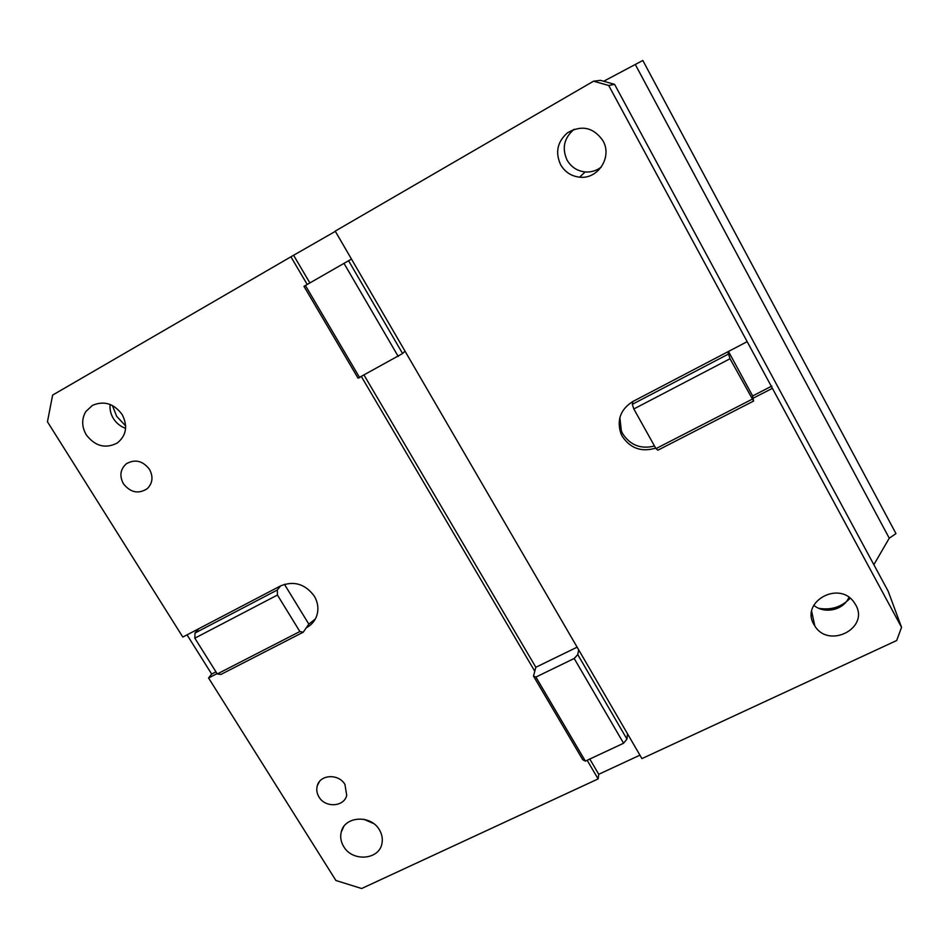 <?xml version="1.0" encoding="UTF-8"?>
<svg xmlns="http://www.w3.org/2000/svg" width="949" height="949" viewBox="0 0 949 949"><rect width="100%" height="100%" fill="white"/><g stroke="black" fill="none" stroke-linecap="round" stroke-linejoin="round"><path stroke-width="1.42" d="M123.429 483.788C130.547 492.65 138.483 494.275 147.237 488.688C152.67 483.219 153.418 476.754 149.456 469.304C142.73 460.728 135.019 458.889 126.324 463.788C120.25 469.269 119.289 475.935 123.429 483.788M125.659 425.923L116.68 416.326L112.385 405.484M307.191 284.451L290.928 256.799L52.622 395.092L47.45 421.783L182.825 637.064L198.887 628.653L194.984 633.054L277.31 590.005L277.44 595.047L299.86 631.536L217.285 673.956L194.83 638.179L277.44 595.047M284.439 584.299L308.828 624.122L306.302 627.775C310.738 625.438 313.989 622.034 316.053 617.538C318.994 610.409 318.401 603.256 314.285 596.091C305.21 583.967 293.988 580.563 280.607 585.877L198.887 628.653M587.146 760.279L598.119 778.915L361.64 888.525L335.91 880.494L208.566 677.977L217.072 673.612M364.155 375.282L535.829 667.277L534.773 671.251L361.498 376.753M379.351 829.758C370.798 814.491 344.534 816.116 341.249 832.024C340.027 837.006 340.857 841.858 343.716 846.591C352.506 862.19 379.553 859.901 381.996 843.234C382.827 838.726 382.008 834.337 379.541 830.078L379.351 829.758M85.837 411.534C81.495 418.972 81.65 426.753 86.288 434.856C95.197 446.35 105.564 449.043 117.368 442.946C126.276 435.591 127.925 426.208 122.314 414.82L122.101 414.464C113.892 403.539 104.01 400.502 92.468 405.365L85.837 411.534M344.938 784.455C338.817 773.577 320.347 774.313 317.369 785.511C316.207 789.414 316.741 793.234 318.994 796.994C325.258 808.074 344.179 806.97 346.717 795.321L344.938 784.455M608.712 85.493L593.552 81.187L335.211 231.105L641.927 758.607L896.686 640.516L901.55 627.313L888.181 591.239L614.584 84.354L608.712 85.493L747.171 341.664L632.829 401.522C620.599 409.244 616.613 419.885 620.86 433.432L622.271 436.386C630.421 448.426 641.56 452.341 655.688 448.118M639.923 755.167L598.748 774.289L589.78 759.046M598.119 778.915L598.748 774.289M208.566 677.977L211.674 674.075L187.036 634.857M335.353 231.342L290.928 256.799M593.552 81.187L600.468 80.345L614.584 84.354M280.607 585.877L277.31 590.005M308.828 624.122L315.317 619.021M306.302 627.775L303.217 632.212L220.939 674.442L217.285 673.956M211.674 674.075L215.969 671.868M534.773 671.251L533.492 676.103L535.9 677.064L574.192 658.476L623.576 743.245L585.367 761.11L535.9 677.064M585.367 761.11L582.769 759.781L533.492 676.103M358.034 378.153L303.965 286.325L348.58 260.726L402.59 353.538L358.034 378.153M309.849 282.921L293.727 255.495M363.894 819.307L373.574 823.53M110.12 404.464C109.61 409.399 110.713 414.096 113.405 418.545C116.407 423.23 120.476 426.492 125.612 428.331M850.162 598.238C841.656 607.004 831.217 610.361 818.821 608.309M901.55 627.313L772.391 388.331L753.055 398.26L753.553 401.083L657.894 450.182L655.961 448.628L633.825 408.972L730.018 358.746L727.812 351.794M855.868 605.142L853.709 601.808C838.287 580.385 800.268 602.318 813.945 624.501L814.811 625.937C828.536 648.95 869.26 628.594 855.868 605.142M603.125 141.045L602.912 140.654C593.457 127.344 581.666 124.71 567.549 132.753C557.36 141.698 555.046 152.362 560.634 164.735C564.94 172.054 571.274 176.206 579.625 177.166C597.799 179.515 612.425 157.32 603.125 141.045M194.984 633.054L194.83 638.179M303.217 632.212L299.86 631.536M627.479 733.767L626.945 739.105L623.576 743.245M578.7 649.875L577.763 654.585L574.192 658.476M535.829 667.277L577.122 647.159M405.021 351.166L402.59 353.538M351.498 259.113L348.58 260.726M359.707 377.738L305.4 285.483M812.024 615.557L811.419 615.225M747.171 341.664L772.391 388.331M771.834 386.077L752.64 395.947L753.055 398.26M619.863 417.572L621.37 430.917L622.769 433.847C630.373 445.295 640.955 449.352 654.502 446.018M632.829 401.522L632.307 404.333L728.097 354.238M577.763 654.585L626.945 739.105M813.756 605.272C824.479 614.418 843.744 610.112 848.928 597.312M574.264 129.254L573.706 129.657C563.991 138.186 561.784 148.329 567.087 160.108C571.191 167.083 577.217 171.034 585.153 171.947C591.132 172.374 596.518 170.737 601.31 167.036M343.977 263.336L398.236 356.456M752.64 395.947L728.476 351.45M753.553 401.083L730.018 358.746M632.307 404.333L633.825 408.972M752.047 399.268L655.961 448.628M635.391 64.686L889.26 538.19L895.975 533.611L642.829 60.475L603.683 81.258M873.851 564.714L889.26 538.19M127.142 463.219L126.324 463.788M319.35 781.739L317.369 785.511M343.704 826.698L341.249 832.024M621.37 430.917L620.86 433.432M811.68 611.429L814.811 625.937M585.153 171.947L579.625 177.166M573.706 129.657L567.549 132.753"/></g></svg>

